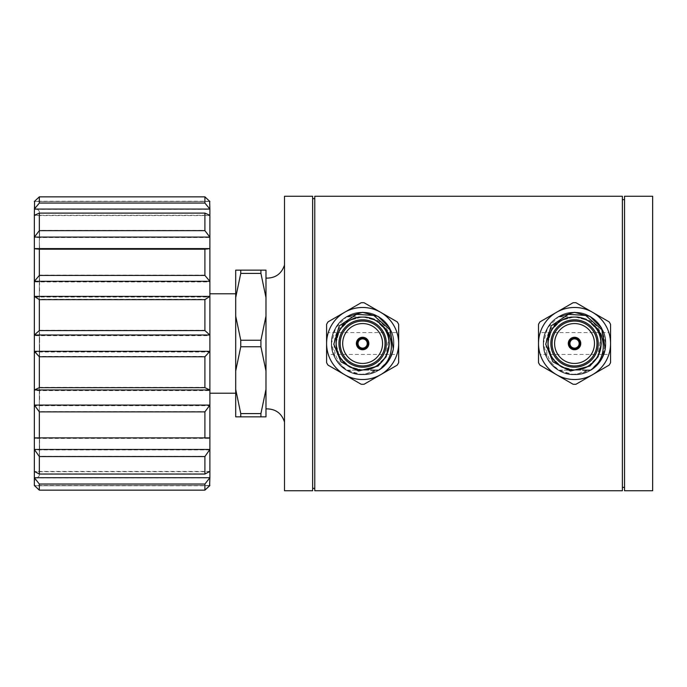 <?xml version="1.0" encoding="UTF-8"?>
<svg xmlns="http://www.w3.org/2000/svg" width="687" height="687" viewBox="0 0 687 687"><rect width="100%" height="100%" fill="white"/><g stroke="black" fill="none" stroke-linecap="round" stroke-linejoin="round"><path stroke-width="0.52" stroke-dasharray="3.44 2.58" d="M39.339 235.126L39.339 238.191M39.339 234.834L39.339 236.113M39.588 236.113L39.588 234.834M39.339 308.772L39.588 316.535L39.339 308.772M39.339 431.359L39.339 428.894M39.588 332.577L39.339 340.58L39.339 332.577M39.588 347.639L39.339 337.128L39.339 347.639M39.588 273.117L39.588 284.916L39.339 273.117M39.588 238.191L39.588 235.126M39.588 248.883L39.339 242.064L39.588 248.883M39.588 230.48L39.339 247.44L39.588 230.48M39.339 225.963L39.339 226.925M39.588 226.925L39.588 225.963M39.588 236.526L39.588 221.291L39.339 236.526M39.588 253.701L39.588 271.107L39.339 253.701M39.588 313.727L39.588 308.772L39.339 313.727M39.588 308.291L39.588 318.218L39.339 308.291M39.588 319.008L39.339 318.218L39.588 319.008M39.588 375.377L39.588 385.381L39.339 375.377M39.588 428.894L39.339 424.678M39.588 424.678L39.588 431.359M39.588 417.808L39.588 423.012L39.339 417.808M39.588 432.612L39.588 423.02L39.339 432.612M39.588 446.851L39.339 467.28L39.588 446.851M39.588 355.273L39.339 357.429M39.588 357.429L39.339 360.941M39.588 360.941L39.588 354.861M39.588 357.532L39.588 349.305L39.339 357.532M39.588 355.213L39.588 345.75L39.588 364.496L39.339 355.213M39.588 340.58L39.588 337.351L39.588 340.58M39.588 339.086L39.588 350.155L39.339 339.086M39.588 399.568L39.588 388.687L39.339 399.568M39.588 433.583L39.588 451.66L39.339 433.583M39.588 449.435L39.339 448.834L39.588 449.435M39.588 290.996L39.339 283.43L39.339 299.171L39.339 290.996M39.339 475.773L39.339 211.227L39.339 475.773L34.35 480.754L34.35 206.246L34.35 480.754M34.35 215.28L209.879 215.28M206.538 198.363L209.879 201.506L34.35 201.506L37.699 198.363M34.35 201.471L209.879 201.471M204.898 212.953L209.879 215.572L34.35 215.572L39.339 212.953L204.898 212.953L204.898 230.437L39.339 230.437L34.35 237.539L209.879 237.539L204.898 230.437M34.582 485.743L209.879 485.529L209.879 477.937L34.35 477.937L39.339 483.949L204.898 483.949L209.879 477.937L209.879 471.72L204.898 473.893L39.339 473.893L34.35 471.72L209.879 471.72L209.879 449.916L34.35 449.916L39.339 456.357L204.898 456.357L209.879 449.916L209.879 438.4L204.898 437.808L39.339 437.808L34.35 438.4L209.879 438.4L209.879 405.691L34.35 405.691L39.339 411.582L204.898 411.582L209.879 405.691L209.879 390.62L204.898 387.365L39.339 387.365L34.35 390.62L209.879 390.62L209.879 352.002L34.35 352.002L39.339 356.441L204.898 356.441L209.879 352.002L209.879 335.677L204.898 330.241L39.339 330.241L34.35 335.677L209.879 335.677L209.879 297.016L34.35 297.016L39.339 299.334L204.898 299.334L209.879 297.016L209.879 281.919L204.898 275.135L39.339 275.135L34.35 281.919L209.879 281.919L209.879 249.115L34.35 249.115L209.879 249.115L209.879 209.286L204.898 202.957L39.339 202.957L34.35 209.286L209.879 209.286L209.879 201.257M209.879 485.494L34.35 485.494M206.538 488.637L204.898 490.132L39.339 490.132L37.699 488.637M209.879 471.428L34.35 471.428M209.879 437.885L34.35 437.885M34.35 201.257L34.35 485.743M265.981 389.383L265.981 416.854L235.701 416.854L235.701 389.383L240.759 413.6L260.923 413.6L265.981 389.383L265.981 370.963L260.923 346.755L240.759 346.755L235.701 370.963L235.701 389.383M260.923 273.4L240.759 273.4L235.701 297.617L235.701 316.037L240.759 340.245L260.923 340.245L265.981 316.037L265.981 297.617L260.923 273.4L260.923 270.146L265.981 270.146L265.981 297.617M235.701 297.617L235.701 270.146L260.923 270.146M209.879 293.804L209.879 393.196L209.879 293.804M235.701 293.804L235.701 393.196L235.701 293.804M265.981 278.123L265.981 408.877L265.981 278.123M284.504 265.002L284.504 421.998L284.504 265.002M284.504 490.733L284.504 196.267M312.637 490.733L312.637 196.267M312.637 198.646L312.637 488.354L312.637 198.646M314.775 198.646L314.775 488.354L314.775 198.646M314.775 490.733L314.775 196.267M622.379 199.625L622.379 487.375L622.379 199.625M622.379 490.733L622.379 196.267M624.526 199.625L624.526 487.375L624.526 199.625M624.526 490.733L624.526 196.267M652.65 490.733L652.65 196.267M235.701 370.963L235.701 316.037M240.759 273.4L240.759 270.146M240.759 346.755L240.759 340.245M240.759 416.854L240.759 413.6M260.923 346.755L260.923 340.245M260.923 416.854L260.923 413.6M265.981 370.963L265.981 316.037M39.339 202.957L39.339 196.843M39.339 230.437L39.339 212.953M39.339 275.135L39.339 248.952M39.339 330.241L39.339 299.334M39.339 387.365L39.339 356.441M39.339 437.808L39.339 411.582M39.339 473.893L39.339 456.357M39.339 490.132L39.339 483.949M204.898 196.843L204.898 202.957M204.898 248.952L204.898 275.135M204.898 299.334L204.898 330.241M204.898 356.441L204.898 387.365M204.898 411.582L204.898 437.808M204.898 456.357L204.898 473.893M204.898 483.949L204.898 490.132M560.231 370.164C565.77 373.187 570.365 374.681 574.006 374.655A31.164 31.164 0 0 0 590.674 370.164L558.402 370.164C538.625 359.395 538.625 327.605 558.402 316.836L567.402 316.836M565.538 373.342L574.538 374.664L590.116 370.491L601.52 359.078L605.221 348.919C601.262 364.814 591.035 373.393 574.538 374.664C551.489 375.729 535.104 347.339 547.548 327.922C553.791 317.952 562.782 312.757 574.538 312.336C597.578 311.271 613.963 339.661 601.52 359.078C590.923 379.567 558.145 379.567 547.548 359.078C542.034 348.695 542.034 338.305 547.548 327.922C558.145 307.433 590.923 307.433 601.52 327.922C607.033 338.305 607.033 348.695 601.52 359.078C595.286 369.048 586.286 374.243 574.538 374.664C551.489 375.729 535.104 347.339 547.548 327.922C553.791 317.952 562.782 312.757 574.538 312.336C597.578 311.271 613.963 339.661 601.52 359.078C595.286 369.048 586.286 374.243 574.538 374.664C551.489 375.729 535.104 347.339 547.548 327.922C558.145 307.433 590.923 307.433 601.52 327.922C607.033 338.305 607.033 348.695 601.52 359.078C595.286 369.048 586.286 374.243 574.538 374.664C551.489 375.729 535.104 347.339 547.548 327.922C553.791 317.952 562.782 312.757 574.538 312.336C597.578 311.271 613.963 339.661 601.52 359.078C590.923 379.567 558.145 379.567 547.548 359.078C535.104 339.661 551.489 311.271 574.538 312.336C586.286 312.757 595.286 317.952 601.52 327.922C613.963 347.339 597.578 375.729 574.538 374.664C562.782 374.243 553.791 369.048 547.548 359.078C535.104 339.661 551.489 311.271 574.538 312.336C586.286 312.757 595.286 317.952 601.52 327.922C613.963 347.339 597.578 375.729 574.538 374.664C551.489 375.729 535.104 347.339 547.548 327.922C553.791 317.952 562.782 312.757 574.538 312.336C597.578 311.271 613.963 339.661 601.52 359.078C593.113 371.667 581.58 376.545 566.947 373.728A31.164 31.164 0 0 1 558.402 370.164C538.625 359.395 538.625 327.605 558.402 316.836L574.985 316.836C594.573 316.295 608.141 340.374 597.63 356.836C592.288 365.364 584.594 369.804 574.538 370.164C554.821 371.074 540.798 346.789 551.438 330.164C559.003 318.983 569.265 314.921 582.232 317.969C606.87 322.504 611.018 359.232 589.54 370.817A31.164 31.164 0 0 1 565.538 373.342C542.18 366.437 538.531 329.786 561.691 320.133C568.261 316.655 575.105 315.934 582.232 317.969M566.947 373.728C568.312 374.492 577.621 374.192 577.767 373.848L587.909 370.164L558.402 370.164C538.625 359.395 538.625 327.605 558.402 316.836L547.548 327.922L543.374 343.5L547.548 359.078L558.711 370.345L574.006 374.655M587.909 370.164L582.868 370.164M577.999 316.836L574.985 316.836C584.869 317.351 592.417 321.799 597.63 330.164C608.141 346.626 594.573 370.705 574.985 370.164C594.573 370.705 608.141 346.626 597.63 330.164C592.417 321.799 584.869 317.351 574.985 316.836C584.869 317.351 592.417 321.799 597.63 330.164C608.141 346.626 594.573 370.705 574.985 370.164C594.573 370.705 608.141 346.626 597.63 330.164C592.417 321.799 584.869 317.351 574.985 316.836C584.869 317.351 592.417 321.799 597.63 330.164C608.141 346.626 594.573 370.705 574.985 370.164C594.573 370.705 608.141 346.626 597.63 330.164C588.553 312.637 560.515 312.637 551.438 330.164C540.798 346.789 554.821 371.074 574.538 370.164C584.594 369.804 592.288 365.364 597.63 356.836C608.27 340.211 594.255 315.926 574.538 316.836C554.821 315.926 540.798 340.211 551.438 356.836C556.779 365.364 564.482 369.804 574.538 370.164C594.255 371.074 608.27 346.789 597.63 330.164C592.288 321.636 584.594 317.196 574.538 316.836C554.821 315.926 540.798 340.211 551.438 356.836C560.515 374.363 588.553 374.363 597.63 356.836C608.27 340.211 594.255 315.926 574.538 316.836C554.821 315.926 540.798 340.211 551.438 356.836C556.779 365.364 564.482 369.804 574.538 370.164C594.255 371.074 608.27 346.789 597.63 330.164C588.553 312.637 560.515 312.637 551.438 330.164C540.798 346.789 554.821 371.074 574.538 370.164C594.255 371.074 608.27 346.789 597.63 330.164C588.553 312.637 560.515 312.637 551.438 330.164C546.723 339.052 546.723 347.948 551.438 356.836C560.515 374.363 588.553 374.363 597.63 356.836C602.344 347.948 602.344 339.052 597.63 330.164C588.553 312.637 560.515 312.637 551.438 330.164C540.798 346.789 554.821 371.074 574.538 370.164C584.594 369.804 592.288 365.364 597.63 356.836C608.27 340.211 594.255 315.926 574.538 316.836C554.821 315.926 540.798 340.211 551.438 356.836C560.515 374.363 588.553 374.363 597.63 356.836C602.344 347.948 602.344 339.052 597.63 330.164C588.553 312.637 560.515 312.637 551.438 330.164C540.798 346.789 554.821 371.074 574.538 370.164C590.408 368.67 599.296 360.022 601.194 344.213L597.63 356.836L587.866 366.592L574.538 370.164L561.202 366.592L551.438 356.836L547.865 343.5L551.438 330.164L561.202 320.408L574.538 316.836L587.866 320.408L597.63 330.164L598.678 332.182L597.63 330.164L587.866 320.408L574.538 316.836L561.202 320.408L551.438 330.164L547.865 343.5L551.438 356.836L561.202 366.592L574.538 370.164L587.866 366.592L597.63 356.836L600.636 338.021L597.63 356.836L587.866 366.592L574.538 370.164L561.202 366.592L551.438 356.836L547.865 343.5L551.438 330.164L561.202 320.408L574.538 316.836L587.866 320.408L597.63 330.164L598.678 332.182L597.63 330.164L587.866 320.408L574.538 316.836L561.202 320.408L551.438 330.164L547.865 343.5L551.438 356.836L561.202 366.592L574.538 370.164L587.866 366.592L597.63 356.836L600.636 338.021L597.63 356.836L587.866 366.592L574.538 370.164L561.202 366.592L551.438 356.836L547.865 343.5L551.438 330.164L561.202 320.408L574.538 316.836L587.866 320.408L597.63 330.164L598.678 332.182L597.63 330.164L587.866 320.408L574.538 316.836L561.202 320.408L551.438 330.164L547.865 343.5L551.438 356.836L561.202 366.592L574.538 370.164L587.866 366.592L597.63 356.836L600.636 338.021M608.871 332.585L610.563 338.305L610.563 324.35A40.799 40.799 0 0 0 609.137 321.877L592.546 312.302A36.033 36.033 0 0 1 608.871 332.585L540.197 332.585A36.033 36.033 0 0 1 592.546 312.302L575.964 302.727A40.799 40.799 0 0 0 573.104 302.727L539.939 321.877A40.799 40.799 0 0 0 538.505 324.35L538.505 338.305L540.197 332.585M610.563 348.695L608.871 354.415A36.033 36.033 0 0 1 592.546 374.698L609.137 365.123A40.799 40.799 0 0 0 610.563 362.65L610.563 338.305M592.546 374.698A36.033 36.033 0 0 1 556.522 374.698L573.104 384.273A40.799 40.799 0 0 0 575.964 384.273L592.546 374.698M540.197 354.415L538.505 348.695L538.505 362.65A40.799 40.799 0 0 0 539.939 365.123L556.522 374.698A36.033 36.033 0 0 1 540.197 354.415L608.871 354.415M596.977 343.5A22.439 22.439 0 0 1 563.314 362.934A22.439 22.439 0 0 1 563.314 324.066A22.439 22.439 0 0 1 596.977 343.5M579.15 343.5A4.611 4.611 0 0 0 572.228 339.507A4.611 4.611 0 0 0 572.228 347.493A4.611 4.611 0 0 0 579.15 343.5M580.764 343.5A6.235 6.235 0 0 0 571.421 338.098A6.235 6.235 0 0 0 571.421 348.902A6.235 6.235 0 0 0 580.764 343.5M589.446 365.312A26.424 26.424 0 0 0 569.291 317.6A26.424 26.424 0 0 0 550.193 353.788A26.424 26.424 0 0 0 589.446 365.312M538.505 348.695L538.505 338.305M590.674 316.836C610.442 327.605 610.442 359.395 590.674 370.164C610.442 359.395 610.442 327.605 590.674 316.836C610.442 327.605 610.442 359.395 590.674 370.164C610.442 359.395 610.442 327.605 590.674 316.836C605.058 324.908 609.944 345.123 601.52 359.078C595.286 369.048 586.286 374.243 574.538 374.664C551.489 375.729 535.104 347.339 547.548 327.922C558.145 307.433 590.923 307.433 601.52 327.922C610.185 342.289 604.749 363.079 589.54 370.817M599.313 333.65L600.61 337.918L599.313 333.65M574.985 316.836C584.869 317.351 592.417 321.799 597.63 330.164C608.141 346.626 594.573 370.705 574.985 370.164C594.573 370.705 608.141 346.626 597.63 330.164C592.417 321.799 584.869 317.351 574.985 316.836C584.869 317.351 592.417 321.799 597.63 330.164C608.141 346.626 594.573 370.705 574.985 370.164C594.573 370.705 608.141 346.626 597.63 330.164C588.553 312.637 560.515 312.637 551.438 330.164C540.798 346.789 554.821 371.074 574.538 370.164C584.594 369.804 592.288 365.364 597.63 356.836C608.27 340.211 594.255 315.926 574.538 316.836C554.821 315.926 540.798 340.211 551.438 356.836C556.779 365.364 564.482 369.804 574.538 370.164C594.255 371.074 608.27 346.789 597.63 330.164C592.288 321.636 584.594 317.196 574.538 316.836C554.821 315.926 540.798 340.211 551.438 356.836C560.515 374.363 588.553 374.363 597.63 356.836C608.27 340.211 594.255 315.926 574.538 316.836C554.821 315.926 540.798 340.211 551.438 356.836C556.779 365.364 564.482 369.804 574.538 370.164C594.255 371.074 608.27 346.789 597.63 330.164C588.553 312.637 560.515 312.637 551.438 330.164C546.723 339.052 546.723 347.948 551.438 356.836C560.515 374.363 588.553 374.363 597.63 356.836C608.27 340.211 594.255 315.926 574.538 316.836C554.821 315.926 540.798 340.211 551.438 356.836C556.779 365.364 564.482 369.804 574.538 370.164C594.255 371.074 608.27 346.789 597.63 330.164C588.553 312.637 560.515 312.637 551.438 330.164C540.798 346.789 554.821 371.074 574.538 370.164C584.594 369.804 592.288 365.364 597.63 356.836C608.27 340.211 594.255 315.926 574.538 316.836C554.821 315.926 540.798 340.211 551.438 356.836C560.515 374.363 588.553 374.363 597.63 356.836C608.27 340.211 594.255 315.926 574.538 316.836C554.821 315.926 540.798 340.211 551.438 356.836C560.515 374.363 588.553 374.363 597.63 356.836C603.341 345.252 602.044 334.638 593.74 325.003M574.083 316.836C554.503 316.295 540.935 340.374 551.438 356.836C556.65 365.201 564.199 369.649 574.083 370.164C564.199 369.649 556.65 365.201 551.438 356.836C540.935 340.374 554.503 316.295 574.083 316.836C554.503 316.295 540.935 340.374 551.438 356.836C556.65 365.201 564.199 369.649 574.083 370.164C564.199 369.649 556.65 365.201 551.438 356.836C540.935 340.374 554.503 316.295 574.083 316.836C554.503 316.295 540.935 340.374 551.438 356.836C556.65 365.201 564.199 369.649 574.083 370.164C564.199 369.649 556.65 365.201 551.438 356.836C540.935 340.374 554.503 316.295 574.083 316.836C554.503 316.295 540.935 340.374 551.438 356.836C556.65 365.201 564.199 369.649 574.083 370.164C564.199 369.649 556.65 365.201 551.438 356.836C540.935 340.374 554.503 316.295 574.083 316.836C554.503 316.295 540.935 340.374 551.438 356.836C556.65 365.201 564.199 369.649 574.083 370.164C554.503 370.705 540.935 346.626 551.438 330.164C560.515 312.637 588.553 312.637 597.63 330.164C608.27 346.789 594.255 371.074 574.538 370.164C548.011 371.684 537.612 331.606 561.691 320.133M592.125 369.228L601.52 359.078L605.221 348.919L601.52 359.078L592.125 369.228L601.52 359.078L605.221 348.919L601.52 359.078L592.125 369.228C577.758 379.722 555.963 374.329 547.548 359.078C535.104 339.661 551.489 311.271 574.538 312.336C586.286 312.757 595.286 317.952 601.52 327.922C613.963 347.339 597.578 375.729 574.538 374.664C551.489 375.729 535.104 347.339 547.548 327.922C553.791 317.952 562.782 312.757 574.538 312.336C597.578 311.271 613.963 339.661 601.52 359.078C595.286 369.048 586.286 374.243 574.538 374.664C551.489 375.729 535.104 347.339 547.548 327.922C553.791 317.952 562.782 312.757 574.538 312.336C586.286 312.757 595.286 317.952 601.52 327.922C613.963 347.339 597.578 375.729 574.538 374.664C562.782 374.243 553.791 369.048 547.548 359.078C535.104 339.661 551.489 311.271 574.538 312.336C597.578 311.271 613.963 339.661 601.52 359.078C590.923 379.567 558.145 379.567 547.548 359.078C542.034 348.695 542.034 338.305 547.548 327.922C558.145 307.433 590.923 307.433 601.52 327.922C607.033 338.305 607.033 348.695 601.52 359.078C590.923 379.567 558.145 379.567 547.548 359.078C542.034 348.695 542.034 338.305 547.548 327.922C558.145 307.433 590.923 307.433 601.52 327.922C613.963 347.339 597.578 375.729 574.538 374.664C551.489 375.729 535.104 347.339 547.548 327.922C553.791 317.952 562.782 312.757 574.538 312.336C597.578 311.271 613.963 339.661 601.52 359.078C595.286 369.048 586.286 374.243 574.538 374.664C551.489 375.729 535.104 347.339 547.548 327.922C558.145 307.433 590.923 307.433 601.52 327.922C607.033 338.305 607.033 348.695 601.52 359.078C590.923 379.567 558.145 379.567 547.548 359.078C539.123 345.123 544.01 324.908 558.402 316.836C538.625 327.605 538.625 359.395 558.402 370.164C538.625 359.395 538.625 327.605 558.402 316.836C538.625 327.605 538.625 359.395 558.402 370.164C538.625 359.395 538.625 327.605 558.402 316.836C538.625 327.605 538.625 359.395 558.402 370.164C538.625 359.395 538.625 327.605 558.402 316.836M601.52 327.922L605.702 343.5L601.52 359.078L590.674 370.164M328.283 354.415L326.591 348.695L326.591 362.65A40.799 40.799 0 0 0 328.025 365.123L361.19 384.273A40.799 40.799 0 0 0 364.05 384.273L380.632 374.698A36.033 36.033 0 0 1 328.283 354.415L396.957 354.415A36.033 36.033 0 0 1 380.632 374.698L397.223 365.123A40.799 40.799 0 0 0 398.649 362.65L398.649 348.695L396.957 354.415M326.591 348.695L326.591 338.305L328.283 332.585A36.033 36.033 0 0 1 396.957 332.585L328.283 332.585M396.957 332.585L398.649 338.305L398.649 348.695M348.318 370.164C353.857 373.187 358.451 374.681 362.092 374.655A31.164 31.164 0 0 0 378.752 370.164L346.488 370.164C326.711 359.395 326.711 327.605 346.488 316.836L355.488 316.836M353.625 373.342L362.624 374.664L378.202 370.491L389.606 359.078L393.308 348.919C389.349 364.814 379.121 373.393 362.624 374.664C339.576 375.729 323.191 347.339 335.634 327.922C341.877 317.952 350.868 312.757 362.624 312.336C385.665 311.271 402.05 339.661 389.606 359.078C379.009 379.567 346.231 379.567 335.634 359.078C330.121 348.695 330.121 338.305 335.634 327.922C346.231 307.433 379.009 307.433 389.606 327.922C395.119 338.305 395.119 348.695 389.606 359.078C383.372 369.048 374.372 374.243 362.624 374.664C339.576 375.729 323.191 347.339 335.634 327.922C341.877 317.952 350.868 312.757 362.624 312.336C385.665 311.271 402.05 339.661 389.606 359.078C383.372 369.048 374.372 374.243 362.624 374.664C339.576 375.729 323.191 347.339 335.634 327.922C346.231 307.433 379.009 307.433 389.606 327.922C395.119 338.305 395.119 348.695 389.606 359.078C383.372 369.048 374.372 374.243 362.624 374.664C339.576 375.729 323.191 347.339 335.634 327.922C341.877 317.952 350.868 312.757 362.624 312.336C385.665 311.271 402.05 339.661 389.606 359.078C379.009 379.567 346.231 379.567 335.634 359.078C323.191 339.661 339.576 311.271 362.624 312.336C374.372 312.757 383.372 317.952 389.606 327.922C402.05 347.339 385.665 375.729 362.624 374.664C350.868 374.243 341.877 369.048 335.634 359.078C323.191 339.661 339.576 311.271 362.624 312.336C374.372 312.757 383.372 317.952 389.606 327.922C402.05 347.339 385.665 375.729 362.624 374.664C339.576 375.729 323.191 347.339 335.634 327.922C341.877 317.952 350.868 312.757 362.624 312.336C385.665 311.271 402.05 339.661 389.606 359.078C381.199 371.667 369.666 376.545 355.033 373.728A31.164 31.164 0 0 1 346.488 370.164C326.711 359.395 326.711 327.605 346.488 316.836L363.071 316.836C382.65 316.295 396.219 340.374 385.716 356.836C380.375 365.364 372.68 369.804 362.624 370.164C342.907 371.074 328.884 346.789 339.524 330.164C347.09 318.983 357.352 314.921 370.319 317.969C394.956 322.504 399.104 359.232 377.627 370.817A31.164 31.164 0 0 1 353.625 373.342C330.267 366.437 326.617 329.786 349.777 320.133C356.347 316.655 363.191 315.934 370.319 317.969M355.033 373.728C356.398 374.492 365.707 374.192 365.853 373.848L375.995 370.164L346.488 370.164C326.711 359.395 326.711 327.605 346.488 316.836L335.634 327.922L331.46 343.5L335.634 359.078L346.798 370.345L362.092 374.655M375.995 370.164L370.954 370.164M366.085 316.836L363.071 316.836C372.955 317.351 380.504 321.799 385.716 330.164C396.219 346.626 382.65 370.705 363.071 370.164C382.65 370.705 396.219 346.626 385.716 330.164C380.504 321.799 372.955 317.351 363.071 316.836C372.955 317.351 380.504 321.799 385.716 330.164C396.219 346.626 382.65 370.705 363.071 370.164C382.65 370.705 396.219 346.626 385.716 330.164C380.504 321.799 372.955 317.351 363.071 316.836C372.955 317.351 380.504 321.799 385.716 330.164C396.219 346.626 382.65 370.705 363.071 370.164C382.65 370.705 396.219 346.626 385.716 330.164C376.639 312.637 348.601 312.637 339.524 330.164C328.884 346.789 342.907 371.074 362.624 370.164C372.68 369.804 380.375 365.364 385.716 356.836C396.356 340.211 382.341 315.926 362.624 316.836C342.907 315.926 328.884 340.211 339.524 356.836C344.865 365.364 352.568 369.804 362.624 370.164C382.341 371.074 396.356 346.789 385.716 330.164C380.375 321.636 372.68 317.196 362.624 316.836C342.907 315.926 328.884 340.211 339.524 356.836C348.601 374.363 376.639 374.363 385.716 356.836C396.356 340.211 382.341 315.926 362.624 316.836C342.907 315.926 328.884 340.211 339.524 356.836C344.865 365.364 352.568 369.804 362.624 370.164C382.341 371.074 396.356 346.789 385.716 330.164C376.639 312.637 348.601 312.637 339.524 330.164C328.884 346.789 342.907 371.074 362.624 370.164C382.341 371.074 396.356 346.789 385.716 330.164C376.639 312.637 348.601 312.637 339.524 330.164C334.809 339.052 334.809 347.948 339.524 356.836C348.601 374.363 376.639 374.363 385.716 356.836C390.431 347.948 390.431 339.052 385.716 330.164C376.639 312.637 348.601 312.637 339.524 330.164C328.884 346.789 342.907 371.074 362.624 370.164C372.68 369.804 380.375 365.364 385.716 356.836C396.356 340.211 382.341 315.926 362.624 316.836C342.907 315.926 328.884 340.211 339.524 356.836C348.601 374.363 376.639 374.363 385.716 356.836C390.431 347.948 390.431 339.052 385.716 330.164C376.639 312.637 348.601 312.637 339.524 330.164C328.884 346.789 342.907 371.074 362.624 370.164C378.494 368.67 387.382 360.022 389.28 344.213L385.716 356.836L375.952 366.592L362.624 370.164L349.288 366.592L339.524 356.836L335.952 343.5L339.524 330.164L349.288 320.408L362.624 316.836L375.952 320.408L385.716 330.164L386.764 332.182L385.716 330.164L375.952 320.408L362.624 316.836L349.288 320.408L339.524 330.164L335.952 343.5L339.524 356.836L349.288 366.592L362.624 370.164L375.952 366.592L385.716 356.836L388.722 338.021M398.649 338.305L398.649 324.35A40.799 40.799 0 0 0 397.223 321.877L364.05 302.727A40.799 40.799 0 0 0 361.19 302.727L328.025 321.877A40.799 40.799 0 0 0 326.591 324.35L326.591 338.305M385.055 343.5A22.439 22.439 0 0 1 351.401 362.934A22.439 22.439 0 0 1 351.401 324.066A22.439 22.439 0 0 1 385.055 343.5M367.236 343.5A4.611 4.611 0 0 0 360.314 339.507A4.611 4.611 0 0 0 360.314 347.493A4.611 4.611 0 0 0 367.236 343.5M368.85 343.5A6.235 6.235 0 0 0 359.507 338.098A6.235 6.235 0 0 0 359.507 348.902A6.235 6.235 0 0 0 368.85 343.5M377.532 365.312A26.424 26.424 0 0 0 357.377 317.6A26.424 26.424 0 0 0 338.279 353.788A26.424 26.424 0 0 0 377.532 365.312M378.752 370.164C398.529 359.395 398.529 327.605 378.752 316.836C398.529 327.605 398.529 359.395 378.752 370.164C398.529 359.395 398.529 327.605 378.752 316.836C398.529 327.605 398.529 359.395 378.752 370.164C398.529 359.395 398.529 327.605 378.752 316.836C393.144 324.908 398.031 345.123 389.606 359.078C383.372 369.048 374.372 374.243 362.624 374.664C339.576 375.729 323.191 347.339 335.634 327.922C346.231 307.433 379.009 307.433 389.606 327.922C398.271 342.289 392.835 363.079 377.627 370.817M387.399 333.65L388.696 337.918M389.28 344.213C387.382 360.022 378.494 368.67 362.624 370.164C342.907 371.074 328.884 346.789 339.524 330.164C348.601 312.637 376.639 312.637 385.716 330.164C390.431 339.052 390.431 347.948 385.716 356.836C376.639 374.363 348.601 374.363 339.524 356.836C328.884 340.211 342.907 315.926 362.624 316.836C382.341 315.926 396.356 340.211 385.716 356.836C380.375 365.364 372.68 369.804 362.624 370.164C342.907 371.074 328.884 346.789 339.524 330.164C348.601 312.637 376.639 312.637 385.716 330.164C390.431 339.052 390.431 347.948 385.716 356.836C376.639 374.363 348.601 374.363 339.524 356.836C334.809 347.948 334.809 339.052 339.524 330.164C348.601 312.637 376.639 312.637 385.716 330.164C396.356 346.789 382.341 371.074 362.624 370.164C342.907 371.074 328.884 346.789 339.524 330.164C348.601 312.637 376.639 312.637 385.716 330.164C396.356 346.789 382.341 371.074 362.624 370.164C352.568 369.804 344.865 365.364 339.524 356.836C328.884 340.211 342.907 315.926 362.624 316.836C382.341 315.926 396.356 340.211 385.716 356.836C376.639 374.363 348.601 374.363 339.524 356.836C328.884 340.211 342.907 315.926 362.624 316.836C372.68 317.196 380.375 321.636 385.716 330.164C396.356 346.789 382.341 371.074 362.624 370.164C352.568 369.804 344.865 365.364 339.524 356.836C328.884 340.211 342.907 315.926 362.624 316.836C382.341 315.926 396.356 340.211 385.716 356.836C380.375 365.364 372.68 369.804 362.624 370.164C342.907 371.074 328.884 346.789 339.524 330.164C348.601 312.637 376.639 312.637 385.716 330.164C396.219 346.626 382.65 370.705 363.071 370.164C382.65 370.705 396.219 346.626 385.716 330.164C380.504 321.799 372.955 317.351 363.071 316.836C372.955 317.351 380.504 321.799 385.716 330.164C396.219 346.626 382.65 370.705 363.071 370.164C382.65 370.705 396.219 346.626 385.716 330.164C380.504 321.799 372.955 317.351 363.071 316.836M381.826 325.003C390.13 334.638 391.427 345.252 385.716 356.836C376.639 374.363 348.601 374.363 339.524 356.836C328.884 340.211 342.907 315.926 362.624 316.836C382.341 315.926 396.356 340.211 385.716 356.836C376.639 374.363 348.601 374.363 339.524 356.836C328.884 340.211 342.907 315.926 362.624 316.836C382.341 315.926 396.356 340.211 385.716 356.836C380.375 365.364 372.68 369.804 362.624 370.164C342.907 371.074 328.884 346.789 339.524 330.164C348.601 312.637 376.639 312.637 385.716 330.164C396.356 346.789 382.341 371.074 362.624 370.164C352.568 369.804 344.865 365.364 339.524 356.836C328.884 340.211 342.907 315.926 362.624 316.836C382.341 315.926 396.356 340.211 385.716 356.836C376.639 374.363 348.601 374.363 339.524 356.836C334.809 347.948 334.809 339.052 339.524 330.164C348.601 312.637 376.639 312.637 385.716 330.164C396.356 346.789 382.341 371.074 362.624 370.164C352.568 369.804 344.865 365.364 339.524 356.836C328.884 340.211 342.907 315.926 362.624 316.836C382.341 315.926 396.356 340.211 385.716 356.836C376.639 374.363 348.601 374.363 339.524 356.836C328.884 340.211 342.907 315.926 362.624 316.836C372.68 317.196 380.375 321.636 385.716 330.164C396.356 346.789 382.341 371.074 362.624 370.164C352.568 369.804 344.865 365.364 339.524 356.836C328.884 340.211 342.907 315.926 362.624 316.836C382.341 315.926 396.356 340.211 385.716 356.836C380.375 365.364 372.68 369.804 362.624 370.164C342.907 371.074 328.884 346.789 339.524 330.164C348.601 312.637 376.639 312.637 385.716 330.164C396.219 346.626 382.65 370.705 363.071 370.164M362.169 316.836C342.59 316.295 329.021 340.374 339.524 356.836C344.737 365.201 352.285 369.649 362.169 370.164C352.285 369.649 344.737 365.201 339.524 356.836C329.021 340.374 342.59 316.295 362.169 316.836C342.59 316.295 329.021 340.374 339.524 356.836C344.737 365.201 352.285 369.649 362.169 370.164C352.285 369.649 344.737 365.201 339.524 356.836C329.021 340.374 342.59 316.295 362.169 316.836C342.59 316.295 329.021 340.374 339.524 356.836C344.737 365.201 352.285 369.649 362.169 370.164C352.285 369.649 344.737 365.201 339.524 356.836C329.021 340.374 342.59 316.295 362.169 316.836C342.59 316.295 329.021 340.374 339.524 356.836C344.737 365.201 352.285 369.649 362.169 370.164C352.285 369.649 344.737 365.201 339.524 356.836C329.021 340.374 342.59 316.295 362.169 316.836C342.59 316.295 329.021 340.374 339.524 356.836C344.737 365.201 352.285 369.649 362.169 370.164C342.59 370.705 329.021 346.626 339.524 330.164C348.601 312.637 376.639 312.637 385.716 330.164C396.356 346.789 382.341 371.074 362.624 370.164C336.098 371.684 325.698 331.606 349.777 320.133M379.224 369.872L389.606 359.078L393.308 348.919L389.606 359.078L380.212 369.228C365.845 379.722 344.05 374.329 335.634 359.078C323.191 339.661 339.576 311.271 362.624 312.336C374.372 312.757 383.372 317.952 389.606 327.922C402.05 347.339 385.665 375.729 362.624 374.664C339.576 375.729 323.191 347.339 335.634 327.922C341.877 317.952 350.868 312.757 362.624 312.336C385.665 311.271 402.05 339.661 389.606 359.078C383.372 369.048 374.372 374.243 362.624 374.664C339.576 375.729 323.191 347.339 335.634 327.922C341.877 317.952 350.868 312.757 362.624 312.336C374.372 312.757 383.372 317.952 389.606 327.922C402.05 347.339 385.665 375.729 362.624 374.664C350.868 374.243 341.877 369.048 335.634 359.078C323.191 339.661 339.576 311.271 362.624 312.336C385.665 311.271 402.05 339.661 389.606 359.078C379.009 379.567 346.231 379.567 335.634 359.078C330.121 348.695 330.121 338.305 335.634 327.922C346.231 307.433 379.009 307.433 389.606 327.922C395.119 338.305 395.119 348.695 389.606 359.078C379.009 379.567 346.231 379.567 335.634 359.078C330.121 348.695 330.121 338.305 335.634 327.922C346.231 307.433 379.009 307.433 389.606 327.922C402.05 347.339 385.665 375.729 362.624 374.664C339.576 375.729 323.191 347.339 335.634 327.922C341.877 317.952 350.868 312.757 362.624 312.336C385.665 311.271 402.05 339.661 389.606 359.078C383.372 369.048 374.372 374.243 362.624 374.664C339.576 375.729 323.191 347.339 335.634 327.922C346.231 307.433 379.009 307.433 389.606 327.922C395.119 338.305 395.119 348.695 389.606 359.078C379.009 379.567 346.231 379.567 335.634 359.078C327.21 345.123 332.096 324.908 346.488 316.836C326.711 327.605 326.711 359.395 346.488 370.164C326.711 359.395 326.711 327.605 346.488 316.836C326.711 327.605 326.711 359.395 346.488 370.164C326.711 359.395 326.711 327.605 346.488 316.836C326.711 327.605 326.711 359.395 346.488 370.164C326.711 359.395 326.711 327.605 346.488 316.836M393.308 348.919L389.606 359.078L380.212 369.228L389.606 359.078L393.308 348.919M39.339 211.227L34.35 206.246M209.612 485.743L34.616 485.743M209.655 201.257L34.582 201.257"/><path stroke-width="1.03" d="M204.898 275.418L209.879 281.309L34.35 281.309L39.339 275.418L204.898 275.418L204.898 249.192L39.339 249.192L34.35 248.6L209.879 248.6L204.898 249.192M209.655 201.257L209.879 209.063L34.35 209.063L39.339 203.051L204.898 203.051L209.879 209.063L209.879 237.084L34.35 237.084L39.339 230.643L204.898 230.643L209.879 237.084L209.879 296.38L204.898 299.635L39.339 299.635L34.35 296.38L209.879 296.38L209.879 334.998L34.35 334.998L39.339 330.559L204.898 330.559L209.879 334.998L209.879 351.323L204.898 356.759L39.339 356.759L34.35 351.323L209.879 351.323L209.879 389.984L34.35 389.984L39.339 387.666L204.898 387.666L209.879 389.984L209.879 405.081L204.898 411.865L39.339 411.865L34.35 405.081L209.879 405.081L209.879 449.461L204.898 456.563L39.339 456.563L34.35 449.461L209.879 449.461L209.879 477.714L204.898 484.043L39.339 484.043L34.35 477.714L209.879 477.714L209.612 485.743M209.879 215.28L204.898 213.107L39.339 213.107L34.35 215.28L34.582 201.257M37.699 198.363L39.339 196.843L204.898 196.843L206.538 198.363M209.879 201.471L204.898 196.868L39.339 196.868L34.35 201.471M34.616 485.743L39.339 490.157L204.898 490.157L209.879 485.494M209.655 485.743L206.538 488.637M37.699 488.637L34.582 485.743M34.35 485.494L34.35 471.428L39.339 474.047L204.898 474.047L209.879 471.428M34.35 471.428L34.35 437.885L209.879 437.885M34.35 437.885L34.35 215.28M260.923 413.6L240.759 413.6L235.701 389.383L235.701 370.963L240.759 346.755L260.923 346.755L265.981 370.963L265.981 389.383L260.923 413.6L260.923 416.854L265.981 416.854L265.981 389.383M235.701 389.383L235.701 416.854L260.923 416.854M265.981 297.617L265.981 270.146L235.701 270.146L235.701 297.617L240.759 273.4L260.923 273.4L265.981 297.617L265.981 316.037L260.923 340.245L240.759 340.245L235.701 316.037L235.701 297.617M209.879 293.804L235.701 293.804M284.504 265.002C281.533 273.898 275.358 278.269 265.981 278.123M284.504 196.267L284.504 490.733L312.637 490.733L312.637 196.267L284.504 196.267M312.637 198.646L314.775 198.646M314.775 196.267L314.775 490.733L622.379 490.733L622.379 196.267L314.775 196.267M622.379 199.625L624.526 199.625M624.526 196.267L624.526 490.733L652.65 490.733L652.65 196.267L624.526 196.267M235.701 316.037L235.701 370.963M240.759 270.146L240.759 273.4M240.759 340.245L240.759 346.755M240.759 413.6L240.759 416.854M260.923 270.146L260.923 273.4M260.923 340.245L260.923 346.755M265.981 316.037L265.981 370.963M39.339 356.759L39.339 387.666M204.898 387.666L204.898 356.759M39.339 411.865L39.339 438.048M39.339 299.635L39.339 330.559M39.339 249.192L39.339 275.418M39.339 213.107L39.339 230.643M39.339 196.868L39.339 203.051M39.339 484.043L39.339 490.157M39.339 456.563L39.339 474.047M204.898 438.048L204.898 411.865M204.898 330.559L204.898 299.635M204.898 230.643L204.898 213.107M204.898 203.051L204.898 196.868M204.898 490.157L204.898 484.043M204.898 474.047L204.898 456.563M582.868 370.164L590.674 370.164L592.125 369.228C606.544 357.85 606.87 336.785 593.74 325.003C596.479 328.068 598.368 331.031 599.399 333.873C600.429 335.866 601.031 339.309 601.194 344.213L598.085 356.725L589.953 366.051L570.476 371.04L552.923 361.86L545.727 344.256L551.137 325.887L568.407 314.337L585.71 315.445L602.13 330.009L605.221 348.919A31.164 31.164 0 0 1 592.125 369.228L590.674 370.164M610.563 362.65A40.799 40.799 0 0 1 609.137 365.123L592.546 374.698A36.033 36.033 0 0 0 610.563 343.5L610.563 362.65M592.546 374.698L575.964 384.273A40.799 40.799 0 0 1 573.104 384.273L556.522 374.698A36.033 36.033 0 0 0 592.546 374.698M538.505 343.5A36.033 36.033 0 0 0 556.522 374.698L539.939 365.123A40.799 40.799 0 0 1 538.505 362.65L538.505 324.35A40.799 40.799 0 0 1 539.939 321.877L556.522 312.302A36.033 36.033 0 0 0 538.505 343.5M592.546 312.302A36.033 36.033 0 0 0 556.522 312.302L573.104 302.727A40.799 40.799 0 0 1 575.964 302.727L609.137 321.877A40.799 40.799 0 0 1 610.563 324.35L610.563 343.5A36.033 36.033 0 0 0 592.546 312.302M579.15 343.5A4.611 4.611 0 0 0 572.228 339.507A4.611 4.611 0 0 0 572.228 347.493A4.611 4.611 0 0 0 579.15 343.5M579.897 343.5A5.359 5.359 0 0 1 571.859 348.146A5.359 5.359 0 0 1 571.859 338.854A5.359 5.359 0 0 1 579.897 343.5M594.478 343.5A19.949 19.949 0 0 0 564.559 326.231A19.949 19.949 0 0 0 564.559 360.769A19.949 19.949 0 0 0 594.478 343.5M596.977 343.5A22.439 22.439 0 0 0 563.314 324.066A22.439 22.439 0 0 0 563.314 362.934A22.439 22.439 0 0 0 596.977 343.5M598.222 343.5A23.684 23.684 0 0 1 562.696 364.016A23.684 23.684 0 0 1 562.696 322.984A23.684 23.684 0 0 1 598.222 343.5M580.764 343.5A6.235 6.235 0 0 0 571.421 338.098A6.235 6.235 0 0 0 571.421 348.902A6.235 6.235 0 0 0 580.764 343.5M600.962 343.5A26.424 26.424 0 0 0 561.322 320.614A26.424 26.424 0 0 0 561.322 366.386A26.424 26.424 0 0 0 600.962 343.5M598.678 332.182L599.313 333.65L598.678 332.182M558.402 316.836L574.538 312.336L590.116 316.509L601.52 327.922L605.221 348.919L601.52 327.922L590.674 316.836L601.52 327.922M590.674 316.836L601.52 327.922L605.221 348.919L601.52 327.922L590.674 316.836L601.52 327.922L605.221 348.919M370.954 370.164L378.752 370.164L380.212 369.228C394.63 357.85 394.956 336.785 381.826 325.003C384.565 328.068 386.455 331.031 387.485 333.873C388.516 335.866 389.117 339.309 389.28 344.213L386.171 356.725L378.039 366.051L358.562 371.04L341.01 361.86L333.813 344.256L339.223 325.887L356.493 314.337L373.797 315.445L390.216 330.009L393.308 348.919A31.164 31.164 0 0 1 380.212 369.228L379.224 369.872M398.649 362.65A40.799 40.799 0 0 1 397.223 365.123L380.632 374.698A36.033 36.033 0 0 0 398.649 343.5L398.649 362.65M380.632 374.698L364.05 384.273A40.799 40.799 0 0 1 361.19 384.273L344.608 374.698A36.033 36.033 0 0 0 380.632 374.698M326.591 343.5A36.033 36.033 0 0 0 344.608 374.698L328.025 365.123A40.799 40.799 0 0 1 326.591 362.65L326.591 324.35A40.799 40.799 0 0 1 328.025 321.877L344.608 312.302A36.033 36.033 0 0 0 326.591 343.5M380.632 312.302A36.033 36.033 0 0 0 344.608 312.302L361.19 302.727A40.799 40.799 0 0 1 364.05 302.727L397.223 321.877A40.799 40.799 0 0 1 398.649 324.35L398.649 343.5A36.033 36.033 0 0 0 380.632 312.302M367.236 343.5A4.611 4.611 0 0 0 360.314 339.507A4.611 4.611 0 0 0 360.314 347.493A4.611 4.611 0 0 0 367.236 343.5M367.983 343.5A5.359 5.359 0 0 1 359.945 348.146A5.359 5.359 0 0 1 359.945 338.854A5.359 5.359 0 0 1 367.983 343.5M382.565 343.5A19.949 19.949 0 0 0 352.646 326.231A19.949 19.949 0 0 0 352.646 360.769A19.949 19.949 0 0 0 382.565 343.5M385.055 343.5A22.439 22.439 0 0 0 351.401 324.066A22.439 22.439 0 0 0 351.401 362.934A22.439 22.439 0 0 0 385.055 343.5M386.309 343.5A23.684 23.684 0 0 1 350.782 364.016A23.684 23.684 0 0 1 350.782 322.984A23.684 23.684 0 0 1 386.309 343.5M368.85 343.5A6.235 6.235 0 0 0 359.507 338.098A6.235 6.235 0 0 0 359.507 348.902A6.235 6.235 0 0 0 368.85 343.5M389.048 343.5A26.424 26.424 0 0 0 349.408 320.614A26.424 26.424 0 0 0 349.408 366.386A26.424 26.424 0 0 0 389.048 343.5M386.764 332.182L387.399 333.65M346.488 316.836L362.624 312.336L378.202 316.509L389.606 327.922L393.308 348.919L389.606 327.922L378.752 316.836L389.606 327.922L393.308 348.919L389.606 327.922L378.752 316.836L389.606 327.922L393.308 348.919M380.212 369.228L378.752 370.164M209.879 393.196L235.701 393.196M265.981 408.877C275.358 408.731 281.533 413.102 284.504 421.998M312.637 488.354L314.775 488.354M622.379 487.375L624.526 487.375"/></g></svg>
